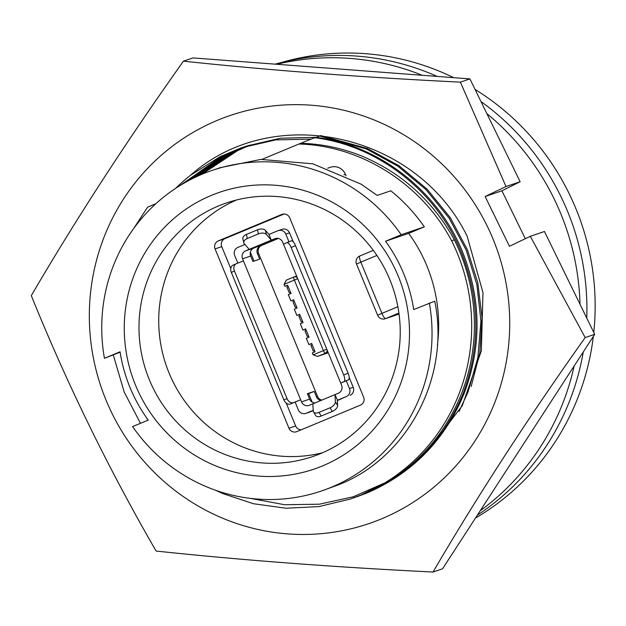 <?xml version="1.0" encoding="UTF-8"?>
<svg xmlns="http://www.w3.org/2000/svg" width="626" height="626" viewBox="0 0 626 626"><rect width="100%" height="100%" fill="white"/><g stroke="black" fill="none" stroke-linecap="round" stroke-linejoin="round"><path stroke-width="0.94" d="M248.945 145.404L235.22 151.5L198.974 175.585M201.658 174.419L237.426 150.749L250.071 145.083M246.401 146.163L230.18 153.214L192.299 178.731M195.328 177.26L232.387 152.462L247.513 145.827M243.858 146.961L225.149 154.927L184.607 182.839M188.129 180.898L227.355 154.176L244.969 146.609M311.224 139.105L275.69 139.895L241.339 147.799L220.109 156.641L190.468 175.311A181.352 176.336 -108.8 0 0 175.648 188.348M179.693 185.766L222.316 155.89L242.442 147.431M315.692 137.344L280.44 138.213L246.37 146.085M204.96 125.998A215.524 209.569 71.2 0 1 487.247 226.166A215.524 209.569 71.2 0 1 394.098 513.117A215.524 209.569 71.2 0 1 111.804 412.957A215.524 209.569 71.2 0 1 204.96 125.998M433.035 572.031C477.294 496.222 528.008 418.066 585.177 337.578L530.316 236.315L509.447 246.284L485.134 196.517L505.996 186.548L460.376 82.139C361.961 77.319 269.649 70.323 183.441 61.16C126.522 141.28 75.809 219.429 31.3 295.613C66.692 383.167 108.29 468.311 156.093 551.044C241.855 560.176 334.174 567.172 433.035 572.031L442.559 568.784L594.7 334.331L585.177 337.578M460.376 82.139L469.907 78.899L520.143 181.728L505.996 186.548M469.907 78.899L192.964 57.921L183.441 61.16M594.7 334.331L544.463 231.503L530.316 236.315M520.143 181.728L501.911 190.805L525.316 238.709M190.468 175.311C274.063 101.005 417.072 133.768 467.137 236.174L482.982 292.647L481.331 350.85L462.317 405.601L427.433 451.307M420.367 457.629L409.952 465.814M501.911 190.805L485.134 196.517M314.596 137.72L315.794 137.313C378.894 144.888 437.887 191.079 462.348 251.425C481.3 298.899 481.91 346.217 464.187 393.371C444.984 439.89 412.706 473.045 367.352 492.834L356.46 496.95L366.155 493.241C411.509 473.452 443.787 440.305 462.982 393.777C480.705 346.624 480.095 299.306 461.151 251.832C436.682 191.486 377.689 145.295 314.596 137.72L298.899 144.027C361.554 145.584 421.744 184.255 451.612 240.752A186.274 181.125 71.2 0 1 384.747 482.928L353.087 496.825L319.338 504.204L284.611 504.728L250.384 498.374M353.338 497.999L355.263 497.357M380.311 485.807L385.952 482.513L362.313 494.548L350.224 499.078L361.116 494.955L384.747 482.928M155.921 203.685L147.54 207.222L133.479 228.819M113.306 355.02L124.167 391.962L140.467 423.332M215.493 490.228L222.707 493.546L253.452 503.727L285.996 508.226L318.783 506.614L350.224 499.078M321.467 490.98L339.143 484.587C408.121 457.16 450.407 376.907 434.765 301.2L413.708 309.557A152.408 148.198 -108.8 0 0 385.553 241.245L401.172 234.734A169.341 164.661 -108.8 0 0 212.308 170.366A169.341 164.661 -108.8 0 0 104.448 358.299L120.067 351.789A152.408 148.198 -108.8 0 0 148.221 420.101L132.602 426.603A169.341 164.661 -108.8 0 0 321.467 490.98A169.341 164.661 -108.8 0 0 331.412 487.216A169.341 164.661 -108.8 0 0 429.334 303.047M322.609 465.869A146.249 142.212 71.2 0 1 135.592 385.342A146.249 142.212 71.2 0 1 211.165 195.476A146.249 142.212 71.2 0 1 398.183 276.003A146.249 142.212 71.2 0 1 322.609 465.869M218.576 205.931A133.933 130.231 -108.8 0 0 147.783 375.788A133.933 130.231 -108.8 0 0 312.773 456.534A133.933 130.231 -108.8 0 0 320.645 453.56A133.933 130.231 -108.8 0 0 391.438 283.703A133.933 130.231 -108.8 0 0 226.44 202.957A133.933 130.231 -108.8 0 0 218.576 205.931M236.448 200.007A133.933 130.231 -108.8 0 0 166.062 365.005A133.933 130.231 -108.8 0 0 322.5 452.77M477.372 515.128A250.009 243.099 -108.8 0 0 583.26 351.961M586.758 318.078A250.009 243.099 -108.8 0 0 480.971 101.553M437.198 76.419A250.009 243.099 -108.8 0 0 275.166 64.142M480.205 510.777A250.009 243.099 -108.8 0 0 574.152 365.999M580.02 304.283A250.009 243.099 -108.8 0 0 486.872 113.627M422.253 75.292A250.009 243.099 -108.8 0 0 276.809 64.267M281.95 62.357A249.391 242.505 71.2 0 1 453.748 77.679M475.04 89.416A249.391 242.505 71.2 0 1 593.777 332.445M593.331 336.452A249.391 242.505 71.2 0 1 475.47 518.07M300.23 315.715L298.923 316.255L301.262 321.952L302.569 321.404M306.231 330.278L304.925 330.825L307.272 336.514L308.579 335.974M312.233 344.848L310.926 345.388L313.274 351.084L314.581 350.537M293.844 277.005L286.285 280.151L284.063 284.36L284.877 286.332L287.639 285.182L291.059 293.469L288.296 294.619L290.879 300.895L293.649 299.744L297.06 308.039L294.298 309.189L296.888 315.465L299.651 314.315L303.07 322.609L300.308 323.759L302.89 330.035L305.652 328.885L309.072 337.171L306.31 338.322L308.892 344.597L311.662 343.447L315.074 351.742L312.311 352.892L313.125 354.864L317.515 356.413L328.235 352.759L317.515 356.413M288.218 286.575L286.911 287.123L289.259 292.811L290.566 292.272M294.22 301.145L292.913 301.685L295.261 307.382L296.567 306.834M307.554 394.083L308.681 393.699L312.124 402.064M254.015 261.065L250.353 252.192M295.261 307.382L296.607 306.92M299.729 314.502L296.888 315.465M301.262 321.952L302.608 321.49M305.731 329.065L302.89 330.035M307.272 336.514L308.61 336.06M311.732 343.635L308.892 344.597M313.274 351.084L314.62 350.623M287.717 285.362L284.877 286.332M289.259 292.811L290.597 292.358M293.719 299.932L290.879 300.895M330.058 407.776A6.158 3.31 -31.4 0 0 335.38 401.869L337.61 405.515A6.158 3.31 148.6 0 1 332.289 411.423L330.058 407.776L319.002 412.377L321.232 416.032A6.158 3.31 148.6 0 1 315.77 415.633L313.54 411.978A6.158 3.31 -31.4 0 0 319.002 412.377M332.289 411.423L321.232 416.032M343.69 374.982L348.095 373.19A6.158 2.183 67.9 0 1 348.455 379.794L344.05 381.586A6.158 2.183 -112.1 0 0 343.69 374.982L291.129 247.466A6.158 2.183 -112.1 0 0 286.825 242.669A6.158 2.183 -112.1 0 0 286.794 242.685L283.492 244.203L282.631 242.113A6.158 5.986 71.2 0 0 274.759 238.725L245.728 250.807L253.843 248.052A6.158 5.986 -108.8 0 0 250.658 256.042L252.888 261.449L259.696 259.133L257.466 253.726A6.158 5.986 71.2 0 1 260.643 245.728L274.391 239.797M348.095 373.19L295.542 245.674L291.129 247.466M257.442 229.836A6.158 3.466 -13.2 0 1 265.416 230.368L266.379 234.453A6.158 3.466 166.8 0 0 258.397 233.913L257.442 229.836L246.386 234.437L247.34 238.522A6.158 3.466 166.8 0 0 243.796 242.771A6.158 3.466 166.8 0 0 244.265 243.663L249.187 249.375M258.397 233.913L247.34 238.522M253.843 248.052L274.47 239.977M320.833 400.507A6.158 5.986 71.2 0 1 316.435 396.806L317.554 396.422L258.577 253.35A6.158 5.986 71.2 0 1 261.762 245.353L278.367 238.436M321.811 400.1A6.158 5.986 71.2 0 1 317.554 396.422M308.681 393.699L314.205 391.391L316.435 396.806M337.61 405.515L337.344 400.875A3.075 0.72 -112.6 0 1 337.508 400.249A3.075 0.72 -112.6 0 1 337.524 400.249L334.965 394.623L309.393 405.272A6.158 5.986 71.2 0 1 301.521 401.884L309.635 399.122L307.405 393.715L314.205 391.391M309.635 399.122A6.158 5.986 -108.8 0 0 314.972 402.948M287.029 398.566A6.158 4.554 66.6 0 0 293.617 402.581L290.472 403.942A6.158 4.554 -113.4 0 1 283.891 399.928L287.029 398.566L234.476 271.058L231.33 272.412A6.158 4.554 -113.4 0 1 233.13 265.08A6.158 4.554 -113.4 0 1 233.224 265.041L236.182 263.765M283.891 399.928L231.33 272.412M312.851 403.833L313.266 411.079A6.158 3.31 -31.4 0 0 313.54 411.978M344.05 381.586L340.74 383.104L341.6 385.193A6.158 5.986 71.2 0 1 338.423 393.183L334.965 394.623L335.38 401.869M346.468 380.71L348.455 379.794M286.865 242.661L291.207 240.9A6.158 2.183 67.9 0 1 291.239 240.885A6.158 2.183 67.9 0 1 295.542 245.674M337.312 400.319L346.295 396.579A6.158 5.986 -108.8 0 0 349.472 388.582L346.272 380.804L340.74 383.104L283.492 244.203M243.796 242.771L242.841 238.686A6.158 3.466 -13.2 0 1 246.386 234.437M269.102 234.406A3.075 0.72 -112.6 0 1 268.577 234.03L265.416 230.368M266.379 234.453L271.301 240.165L268.953 234.468L277.936 230.728A6.158 5.986 -108.8 0 1 285.808 234.124L288.977 241.8M250.658 256.042L242.552 258.804A6.158 5.986 71.2 0 1 245.728 250.807M242.552 258.804L243.412 260.893L236.37 263.687A6.158 4.554 66.6 0 0 236.276 263.726A6.158 4.554 66.6 0 0 234.476 271.058M290.472 403.942L300.66 399.795L243.412 260.893M293.617 402.581L300.66 399.795L301.521 401.884M295.136 402.095L298.336 409.873A6.158 5.986 -108.8 0 0 306.216 413.262L313.227 410.343M244.954 244.461L237.857 247.419A6.158 5.986 -108.8 0 0 234.672 255.416L237.841 263.1M305.856 413.403L309.612 412.127A6.158 5.986 -108.8 0 0 309.972 411.986L313.243 410.625M337.344 400.585L346.295 396.579M349.175 377.455L353.228 387.306A6.158 5.986 71.2 0 1 350.051 395.296M278.296 230.595L282.052 229.312A6.158 5.986 71.2 0 1 289.564 232.841L293.32 241.941M230.783 268.577L221.737 246.636A6.158 5.986 71.2 0 1 224.922 238.647L284.118 213.99M301.231 429.796A6.158 5.986 71.2 0 1 295.644 425.954L286.207 403.058M363.612 397.15A6.158 5.986 71.2 0 1 360.427 405.139L296.857 431.611A6.158 5.986 71.2 0 1 288.977 428.223L215.07 248.905A6.158 5.986 71.2 0 1 218.255 240.916L281.825 214.444A6.158 5.986 71.2 0 1 289.705 217.832L363.612 397.15M398.989 314.049A6.158 5.986 71.2 0 1 398.629 314.189L385.295 318.728A6.158 5.986 -108.8 0 0 385.655 318.595L399.044 314.033M104.448 358.299L120.129 352.18M212.308 170.366L220.156 167.698L260.768 159.411L312.851 163.816L361.296 184.263L377.196 195.429L390.796 190.797A169.341 164.661 71.2 0 1 424.311 226.862L401.172 234.734M385.553 241.245L408.684 233.365L424.311 226.862M327.664 168.214L330.395 167.283A12.317 11.972 71.2 0 1 345.419 174.341L346.045 175.851M408.684 233.365A152.408 148.198 71.2 0 1 437.386 345.239M387.471 481.997A186.274 181.125 -108.8 0 0 454.335 239.828C433.09 201.267 402.463 173.425 362.446 156.312C342.696 148.284 322.233 143.941 301.059 143.291M454.335 239.828L451.612 240.752M262.184 159.309L298.899 144.027M146.5 417.691L148.01 420.187M316.286 137.376L319.636 136.006L366.39 148.965L397.807 166.148L425.985 189.631L449.171 218.208L466.19 250.118L476.902 284.65L480.932 321.208L477.849 357.712L468.021 392.064L459.03 411.478M319.636 136.006L320.833 135.592L367.587 148.558L399.005 165.741L427.182 189.216L450.368 217.801L467.387 249.711L477.81 282.85L482.075 317.93L479.774 353.111L471.159 386.524M328.024 352.258L317.742 356.327M327.069 349.934A3.075 2.997 -108.8 0 1 325.277 353.189A3.075 0.72 -112.6 0 1 323.423 350.576L294.361 280.072L284.063 284.36M313.125 354.864L326.78 349.23M297.718 278.719L294.361 280.072A3.075 0.72 67.4 0 1 293.86 276.997A3.075 0.72 67.4 0 0 293.86 276.997A3.075 2.997 -108.8 0 1 294.048 276.927A3.075 3.075 0 0 0 293.86 276.997L286.285 280.151M297.428 278.022A3.075 2.997 -108.8 0 0 294.048 276.927L296.614 276.05M260.643 245.728L261.762 245.353M258.577 253.35L257.466 253.726M275.487 238.475L274.759 238.725M306.216 413.262L309.972 411.986M349.472 388.582L353.228 387.306M289.564 232.841L285.808 234.124M282.561 214.194L281.825 214.444M218.255 240.916L224.922 238.647M221.737 246.636L215.07 248.905M288.977 428.223L295.644 425.954M398.911 313.07L385.655 318.595A6.158 1.432 -112.6 0 1 381.946 313.36L397.87 306.732M377.619 315.246L381.946 313.36L360.834 262.13L356.499 264.015L377.619 315.246A6.158 6.158 0 0 0 385.295 318.728M356.499 264.015A6.158 6.158 0 0 1 359.825 255.979L373.315 250.369L359.848 255.971A6.158 1.432 67.4 0 0 359.825 255.979A6.158 1.432 67.4 0 0 360.834 262.13L376.891 255.447M343.94 174.842L345.419 174.341M291.239 240.885L286.825 242.669M233.13 265.08L236.276 263.726"/></g></svg>
